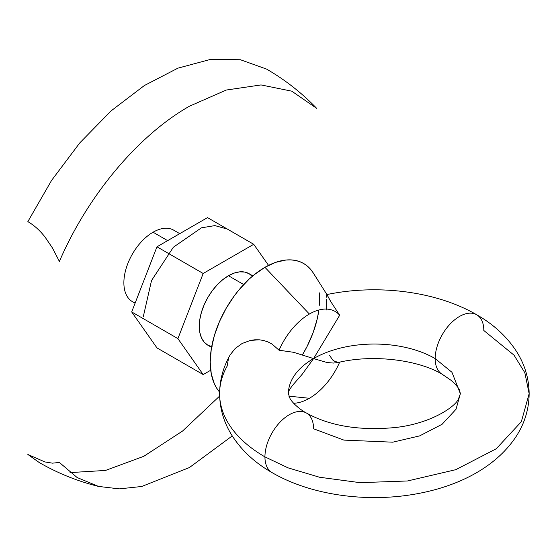 <?xml version="1.0" encoding="UTF-8"?>
<svg xmlns="http://www.w3.org/2000/svg" width="557" height="557" viewBox="0 0 557 557"><rect width="100%" height="100%" fill="white"/><g stroke="black" fill="none" stroke-linecap="round" stroke-linejoin="round"><path stroke-width="0.84" d="M306.594 413.127A34.395 19.857 120 0 0 280.039 422.164A34.395 19.857 120 0 0 264.937 456.872A34.395 19.857 -60 0 1 280.039 422.164A34.395 19.857 -60 0 1 306.594 413.127A34.395 19.857 -60 0 1 313.577 428.786L343.899 440.107L392.769 442.181L419.63 435.894L442.084 424.288L456.023 409.263L460.361 393.688L451.964 372.292L435.177 358.583A34.395 19.857 120 0 0 442.161 374.248A34.395 19.857 -60 0 1 435.177 358.583A34.395 19.857 120 0 1 450.279 323.875A34.395 19.857 120 0 1 476.834 314.837A34.395 19.857 -60 0 1 483.817 330.503L514.041 355.178L524.84 372.744L529.15 393.688L521.331 421.726L496.245 448.768L455.828 469.669L407.48 480.976L360.038 482.661L319.516 477.238L287.997 467.831L264.937 456.872A34.395 19.857 120 0 0 271.92 472.531A34.395 19.857 -60 0 1 264.937 456.872A154.776 89.357 180 0 1 219.611 392.762A154.776 89.357 180 0 1 227.124 366.172L228.474 358.576M230.18 354.872L235.179 348.487L242.107 343.488L250.365 340.431L254.8 339.784L259.311 339.798L263.753 340.515L268.091 341.97L272.115 344.115L279.064 350.228A51.592 29.786 -60 0 1 309.379 314.037A51.592 29.786 -60 0 1 339.693 315.22L330.893 301.797L339.693 315.22L313.577 358.583L302.103 374.388L293.776 383.94C289.591 389.009 287.795 392.26 288.394 393.688L290.065 398.645C293.198 403.978 301.031 410.196 306.454 413.043C330.016 426.056 359.585 430.888 395.178 427.532C430.283 423.759 454.965 407.104 458.453 399.035L460.361 393.688L451.964 372.292L435.177 358.583A85.987 49.643 0 0 0 313.577 358.583A85.987 49.643 0 0 0 288.394 393.646A85.987 49.643 180 0 1 313.577 358.583L327.126 362.537L333.455 363.067L338.141 362.503C373.19 353.96 418.913 360.024 442.3 374.325L451.045 380.313C456.169 384.887 459.059 388.361 459.706 390.749L460.361 393.688M326.625 299.255L326.722 310.005M179.744 233.655L173.7 230.166A41.274 23.826 120 0 0 153.064 232.213L167.657 240.638L153.064 232.213A41.274 23.826 120 0 0 123.877 282.761A41.274 23.826 120 0 0 132.427 301.65L135.093 303.196M243.688 284.536L228.454 275.736L243.688 284.536M135.212 302.876A41.274 23.826 -60 0 1 123.877 282.761M339.659 362.168A51.592 29.786 -60 0 1 309.379 398.283L288.874 396.159L309.379 398.283A51.592 29.786 -60 0 1 293.609 403.247M264.937 267.311A77.388 44.678 120 0 0 216.596 328.79A77.388 44.678 120 0 0 219.618 392.079L216.673 388.145L214.382 383.87L211.263 373.81L210.212 362.092L211.263 349.155L214.382 335.509L219.437 321.661L226.239 308.16L234.532 295.516L239.141 289.668L249.049 279.203L254.257 274.692L264.937 267.311L309.379 314.037L264.937 267.311L275.611 262.361L285.873 260.035L290.733 259.882L295.335 260.411L299.652 261.616L303.628 263.482L307.234 265.995L310.437 269.128L313.194 272.853A77.388 44.678 120 0 0 264.937 267.311M219.611 392.762A154.776 89.357 0 0 0 264.937 456.872L287.997 467.831L319.516 477.238L360.038 482.661L407.48 480.976L455.828 469.669L496.245 448.768L521.331 421.726L529.15 393.688C528.99 408.685 524.875 422.603 516.805 435.456C495.702 468.34 456.482 486.721 416.309 493.885C366.778 502.922 310.89 495.229 272.06 472.614C255.009 462.916 241.634 450.522 231.928 435.421C223.872 422.582 219.764 408.671 219.604 393.688C219.723 379.818 223.28 366.819 230.278 354.698L235.179 348.487L242.107 343.488L250.365 340.431L259.311 339.798L263.753 340.515L268.091 341.97L272.115 344.115L279.064 350.228L293.532 352.289L313.577 358.583A85.987 49.643 180 0 1 435.177 358.583A34.395 19.857 -60 0 1 449.033 325.239A34.395 19.857 -60 0 1 474.808 313.883M326.583 297.201L326.646 294.848M326.952 294.667L330.224 300.634M302.493 354.767L307.234 346.162L313.194 332.425L317.302 318.611L318.876 310.005A77.388 44.678 120 0 1 302.493 354.767M319.391 305.25L319.391 292.864M329.479 355.22L332.647 359.947L334.743 361.333L337.131 362.043M330.893 301.797L327.133 294.904L313.194 272.846M98.533 486.421C77.674 481.262 57.942 473.318 39.331 462.589L27.85 454.463L44.936 461.948L52.449 463.159L59.397 462.456L77.138 477.537L98.533 486.421L119.275 488.872L141.694 486.491L189.408 467.553L232.241 435.922M219.639 396.062L182.578 431.027L143.783 456.315L105.517 470.442L70.036 472.594M189.408 106.234C138.08 135.421 87.623 195.653 59.397 261.449L52.49 248.039L44.978 236.962C39.763 230.333 34.061 225.223 27.85 221.623L51.578 180.412L79.748 142.933L111.128 110.85L144.34 85.548L177.92 68.156L210.414 59.418L240.38 59.731L266.525 69.075C285.121 79.832 301.866 92.949 316.759 108.434L291.777 91.174L261.031 84.929L226.253 90.046L189.408 106.234M313.974 105.67L316.759 108.434M226.365 228.802L214.905 225.606L201.46 227.813L173.359 247.231L151.532 280.519L143.337 316.46M211.681 346.698A41.274 23.826 -60 0 1 207.817 345.18A41.274 23.826 -60 0 1 201.495 312.108A41.274 23.826 -60 0 1 228.454 275.736L222.758 279.67L217.286 284.752L212.238 290.782L207.817 297.522L204.189 304.728L201.495 312.108L199.831 319.391L199.274 326.291L199.831 332.536L201.495 337.904L204.189 342.172L207.817 345.18L212.238 346.816M253.727 244.293L207.517 217.62L253.727 244.293L203.18 273.48L177.906 338.621L203.18 374.576L210.706 370.238L203.18 374.576L156.97 347.902L203.18 374.576L177.906 338.621L131.696 311.941L177.906 338.621L203.18 273.48L156.97 246.8L203.18 273.48L253.727 244.293L268.544 265.369L253.727 244.293M156.97 347.902L131.696 311.941L156.97 246.8L207.517 217.62L156.97 246.8L131.696 311.941L156.97 347.902M252.718 276.704L249.09 273.696L244.669 272.06L239.621 271.858L234.149 273.097L228.454 275.736A41.274 23.826 -60 0 1 249.09 273.696L252.843 275.861M211.569 347.345L207.817 345.18M529.15 393.688C528.99 378.746 524.91 364.87 516.896 352.059C507.183 336.908 493.787 324.473 476.695 314.754C436.389 291.255 377.632 283.91 326.785 294.583"/></g></svg>
